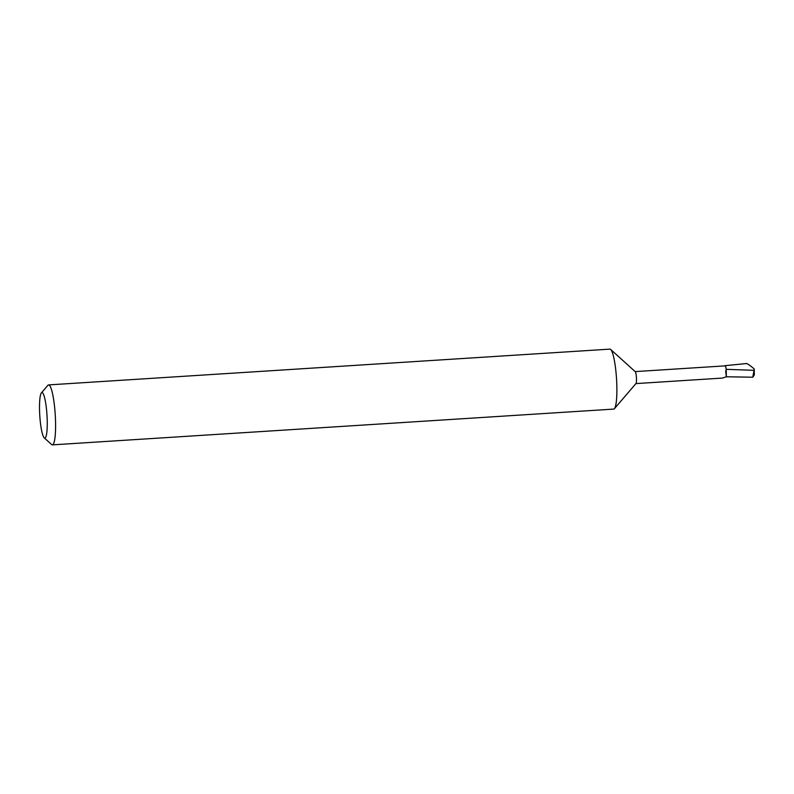 <?xml version="1.0" encoding="UTF-8"?>
<svg xmlns="http://www.w3.org/2000/svg" width="794" height="794" viewBox="0 0 794 794"><rect width="100%" height="100%" fill="white"/><g stroke="black" fill="none" stroke-linecap="round" stroke-linejoin="round"><path stroke-width="1.19" d="M41.377 392.891L47.848 385.348A30.043 4.754 86.4 0 1 48.097 385.11A30.043 4.754 86.4 0 1 48.583 384.911L609.881 349.132A30.043 4.754 86.4 0 1 610.665 349.469L635.25 371.671A6.005 0.953 86.4 0 1 636.371 376.912A6.005 0.953 86.4 0 1 636.004 383.512L614.437 408.652A30.043 4.754 86.4 0 1 614.189 408.89A30.043 4.754 86.4 0 1 613.702 409.089L52.404 444.868A30.043 4.754 86.4 0 1 51.62 444.531L44.246 437.871A22.828 3.613 -93.6 0 0 45.208 437.98A22.828 3.613 -93.6 0 0 46.816 412.731A22.828 3.613 -93.6 0 0 41.566 392.702A22.828 3.613 -93.6 0 0 41.377 392.891A22.828 3.613 -93.6 0 0 39.779 415.57A22.828 3.613 -93.6 0 0 44.246 437.871M635.17 371.602L725.091 365.865A6.005 0.953 86.4 0 1 726.222 369.657L725.676 371.215L726.341 376.624L726.212 369.329A6.203 0.983 86.4 0 0 725.071 365.667L746.578 363.533M610.665 349.469A30.043 4.754 86.4 0 1 616.303 375.671A30.043 4.754 86.4 0 1 614.437 408.652M48.583 384.911A30.043 4.754 86.4 0 1 55.123 413.019A30.043 4.754 86.4 0 1 52.89 444.68A30.043 4.754 86.4 0 1 52.404 444.868M754.231 369.399L754.3 374.967L752.791 377.219L754.221 369.21L754.101 370.322L726.212 369.329M754.221 369.21L754.191 368.902C749.506 364.972 746.916 363.235 746.439 363.692M726.341 376.952L726.341 376.624A6.005 0.953 86.4 0 1 726.321 376.773L752.791 377.219M726.321 376.773L722.361 378.083L635.934 383.591M754.29 374.748L754.221 369.597"/></g></svg>
